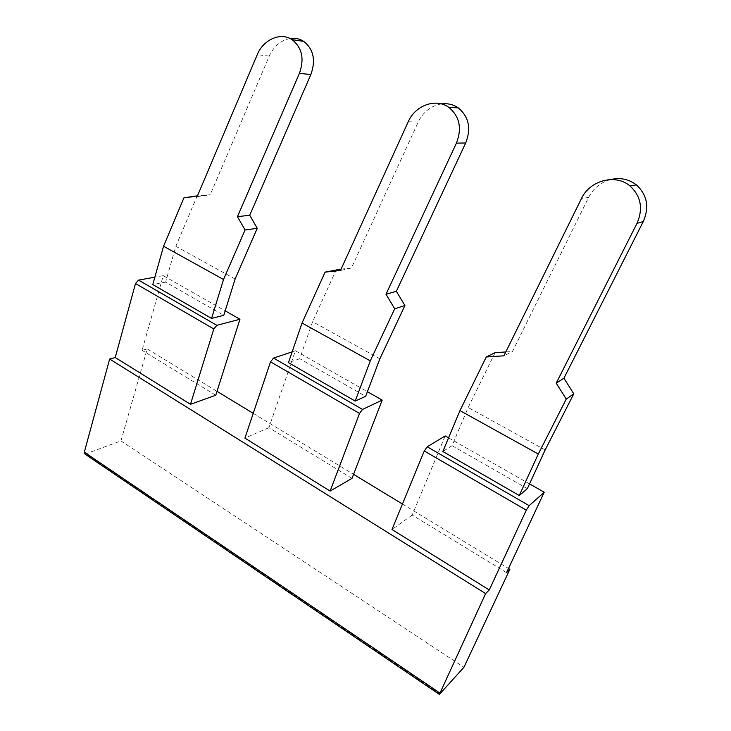<?xml version="1.0" encoding="UTF-8"?>
<svg xmlns="http://www.w3.org/2000/svg" width="731" height="731" viewBox="0 0 731 731"><rect width="100%" height="100%" fill="white"/><g stroke="black" fill="none" stroke-linecap="round" stroke-linejoin="round"><path stroke-width="0.55" stroke-dasharray="3.65 2.74" d="M610.723 179.543C600.8 182.266 593.444 188.214 588.665 197.37L512.449 351.51L503.887 355.823M352.004 478.366L268.926 427.69L295.397 350.77L292.153 351.849M268.926 427.69L244.912 438.125M506.565 572.638L412.174 515.063L445.188 435.923M412.174 515.063L391.98 529.509M495.097 352.671L468.169 407.487L452.069 445.682L442.84 451.511M448.569 437.851L529.546 483.885M85.034 454.115L120.953 440.912L147.233 348.915L217.006 391.323M253.228 413.344L353.566 474.328M402.452 504.043L508.502 568.499M120.953 440.912L463.938 667.284M379.864 358.802L312.594 321.713L299.756 358.711L365.655 396.339M147.233 348.915L142.07 350.304L163.26 275.642L225.185 310.849M215.755 395.252L142.07 350.304M452.069 445.682L527.343 488.655M545.171 449.94L468.169 407.487M299.756 358.711L288.453 362.649M295.397 350.77L367.41 391.706M336.278 269.629L312.594 321.713M505.788 351.958L512.449 351.51M441.451 103.912C431.025 105.748 423.286 111.779 418.233 121.986L351.456 268.003L340.482 270.479M341.103 269.118L351.456 268.003M235.108 278.995L175.842 246.31L165.617 282.129L223.787 315.335M163.26 275.642L154.871 277.168M165.617 282.129L152.788 284.569M175.842 246.31L196.831 196.73L183.947 197.809M196.831 196.73L210.226 194.757L197.489 195.807M290.052 38.515C280.741 40.379 273.805 46.236 269.255 56.086L210.226 194.757M588.665 197.37L581.401 198.658M439.87 693.975L85.819 453.997M418.233 121.986L408.227 121.748M269.255 56.086L257.239 54.697"/><path stroke-width="1.1" d="M526.293 510.156L489.249 589.963L485.622 593.59L439.377 694.413L463.938 667.284L509.863 569.33L506.565 572.638L544.211 492.219L529.171 505.66L526.293 510.156L424.263 450.981L391.98 529.509L489.249 589.963M486.252 356.975L503.887 355.823L581.401 198.658C589.698 180.484 615.374 173.421 629.976 185.921C640.977 196.155 643.326 208.627 637.003 223.357L556.218 383.154L566.251 399.089L538.29 454.033L519.275 495.508L442.84 451.511L459.973 410.603L486.252 356.975L495.097 352.671L505.788 351.958M330.12 491.077L244.912 438.125L270.525 361.836L273.54 358.062L362.503 409.424L382.194 400.113L352.004 478.366L330.12 491.077L359.524 413.444L362.503 409.424M292.153 351.849L273.54 358.062M424.263 450.981L427.206 446.787L529.171 505.66M448.569 437.851L445.188 435.923L427.206 446.787M439.633 692.869L84.321 452.169L109.641 359.04L485.622 593.59M379.864 358.802L404.919 305.521L394.703 308.774L370.279 360.867L355.202 401.072L365.655 396.339L379.864 358.802M529.546 483.885L544.211 492.219M217.006 391.323L253.228 413.344M353.566 474.328L402.452 504.043M508.502 568.499L509.863 569.33M459.973 410.603L538.29 454.033M215.755 395.252L190.489 404.307L213.808 328.95L216.842 325.322L239.951 319.246L215.755 395.252M109.641 359.04L115.233 357.532L190.489 404.307M519.275 495.508L527.343 488.655L545.171 449.94L573.789 393.817L566.251 399.089M355.202 401.072L288.453 362.649L302.04 323.029L370.279 360.867M367.41 391.706L382.194 400.113M465.693 142.974L456.409 143.148L386.005 294.264L396.348 291.294L465.693 142.974C471.34 128.428 468.863 116.732 458.246 107.877C453.247 104.469 447.646 103.144 441.451 103.912M302.04 323.029L325.094 272.124L341.103 269.118M573.789 393.817L563.93 378.21L643.289 221.539C649.493 207.111 647.191 194.885 636.381 184.87C628.879 179.15 620.327 177.368 610.723 179.543M563.93 378.21L556.218 383.154M396.348 291.294L404.919 305.521M394.703 308.774L386.005 294.264M456.409 143.148C462.147 128.318 459.625 116.393 448.852 107.375C435.987 97.762 415.19 105.374 408.227 121.748L340.482 270.479L325.094 272.124M310.876 74.498L299.39 73.411L237.456 216.678L249.728 215.243L310.876 74.498C315.956 60.244 313.544 49.187 303.639 41.329C299.536 38.734 295.013 37.793 290.052 38.515M84.321 452.169L85.034 454.115L439.157 694.258M115.233 357.532L135.5 283.537L138.552 280.119L216.842 325.322M223.787 315.335L235.108 278.995L257.248 228.319L245.059 229.982L223.531 279.498L211.579 318.405L223.787 315.335M225.185 310.849L239.951 319.246M154.871 277.168L138.552 280.119M211.579 318.405L152.788 284.569L163.552 246.237L183.947 197.809L197.489 195.807L257.239 54.697C263.242 39.593 280.759 31.826 292.062 39.657C302.095 47.643 304.544 58.9 299.39 73.411M163.552 246.237L223.531 279.498M245.059 229.982L237.456 216.678M249.728 215.243L257.248 228.319M270.525 361.836L359.524 413.444M643.289 221.539L637.003 223.357M135.5 283.537L213.808 328.95M636.381 184.87L629.976 185.921M458.246 107.877L448.852 107.375M303.639 41.329L292.062 39.657"/></g></svg>
